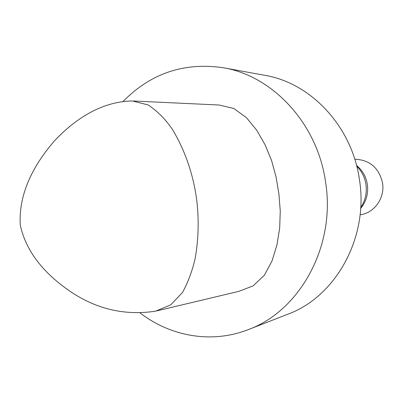 <?xml version="1.0" encoding="UTF-8"?>
<svg xmlns="http://www.w3.org/2000/svg" width="403" height="403" viewBox="0 0 403 403"><rect width="100%" height="100%" fill="white"/><g stroke="black" fill="none" stroke-linecap="round" stroke-linejoin="round"><path stroke-width="0.6" d="M20.276 225.156C18.276 191.949 35.338 162.777 54.879 140.415C75.361 118.653 102.241 101.339 132.386 100.967L148.183 104.956C157.704 111.339 165.875 119.636 172.701 129.847C185.425 151.296 193.475 175.003 196.84 200.961C199.037 220.29 198.498 239.337 195.228 258.096C192.483 270.378 188.251 281.823 182.549 292.422L170.726 304.854L155.639 311.166C126.421 315.599 99.168 309.816 73.885 293.817C50.173 278.448 27.087 256.328 20.276 225.156M133.428 101.017L219.041 105.007L233.775 108.462L246.495 117.711L256.787 130.335L265.078 144.778L271.536 160.404L276.03 176.887L278.901 193.818L280.256 210.955L279.682 228.063L276.972 244.817L272.07 260.801L264.408 275.214L252.998 285.939L238.813 291.364L156.848 310.879M354.781 159.256L355.678 159.245C370.161 160.213 379.122 168.162 382.558 183.098C385.006 197.661 374.704 212.532 360.977 214.658L360.096 214.814M123.137 101.39C150.798 73.281 184.166 62.067 223.252 67.744C272.947 75.885 317.64 123.892 325.609 182.292C335.875 245.921 300.013 310.844 248.298 329.599C211.938 343.87 170.817 336.601 140.194 313.02M223.252 67.744L264.831 75.321C311.02 82.932 352.182 126.693 359.461 179.763C368.836 237.574 335.744 296.784 287.687 314.28L248.298 329.599M356.751 166.243C361.743 171.245 364.811 177.33 365.949 184.503C367.068 192.972 365.32 200.664 360.705 207.585M356.544 165.431C362.473 170.308 366.08 176.655 367.365 184.478C368.508 193.566 366.272 201.545 360.655 208.416"/></g></svg>
